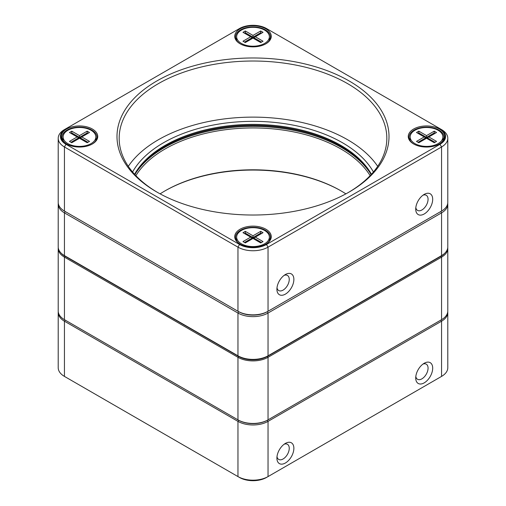 <?xml version="1.0" encoding="UTF-8"?>
<svg xmlns="http://www.w3.org/2000/svg" width="506" height="506" viewBox="0 0 506 506"><rect width="100%" height="100%" fill="white"/><g stroke="black" fill="none" stroke-linecap="round" stroke-linejoin="round"><path stroke-width="0.76" d="M432.693 199.282A11.999 6.926 -60 0 1 424.211 213.975A11.999 6.926 -60 0 1 415.723 209.079A11.999 6.926 -60 0 1 424.211 194.386A11.999 6.926 -60 0 1 432.693 199.282M293.872 279.432A11.999 6.926 -60 0 1 285.39 294.125A11.999 6.926 -60 0 1 276.909 289.223A11.999 6.926 -60 0 1 285.39 274.53A11.999 6.926 -60 0 1 293.872 279.432M58.209 138.283L58.209 202.4A21.271 12.277 -0 0 0 64.439 211.084L237.959 311.266A21.271 12.277 -0 0 0 268.041 311.266L441.561 211.084A21.271 12.277 -0 0 0 447.791 202.4L447.791 138.283A21.271 12.277 180 0 1 441.561 146.968L268.041 247.149A21.271 12.277 180 0 1 237.959 247.149L64.439 146.968A21.271 12.277 180 0 1 58.209 138.283A21.271 12.277 180 0 1 64.439 129.599L65.982 128.707A19.089 11.018 -0 0 0 65.982 144.292L239.502 244.474A19.089 11.018 -0 0 0 266.498 244.474L440.018 144.292A19.089 11.018 -0 0 0 440.018 128.707L266.498 28.526A19.089 11.018 -0 0 0 239.502 28.526L64.439 129.599M240.084 229.224A18.267 10.55 180 0 1 265.916 229.224A18.267 10.55 180 0 1 265.916 244.145A18.267 10.55 180 0 1 240.084 244.145A18.267 10.55 180 0 1 240.084 229.224M66.558 129.043A18.267 10.55 180 0 1 92.396 129.043A18.267 10.55 180 0 1 92.396 143.957A18.267 10.55 180 0 1 66.558 143.957A18.267 10.55 180 0 1 66.558 129.043M240.084 28.861A18.267 10.55 180 0 1 265.916 28.861A18.267 10.55 180 0 1 265.916 43.775A18.267 10.55 180 0 1 240.084 43.775A18.267 10.55 180 0 1 240.084 28.861M413.604 129.043A18.267 10.55 180 0 1 439.442 129.043A18.267 10.55 180 0 1 439.442 143.957A18.267 10.55 180 0 1 413.604 143.957A18.267 10.55 180 0 1 413.604 129.043M156.828 80.979A136.006 78.525 180 0 1 349.172 80.979A136.006 78.525 180 0 1 349.172 192.027A136.006 78.525 180 0 1 156.828 192.027A136.006 78.525 180 0 1 156.828 80.979M447.734 203.292A21.271 12.277 180 0 1 447.791 204.184A21.271 12.277 180 0 1 441.561 212.862L268.041 313.043A21.271 12.277 180 0 1 237.959 313.043L64.439 212.862L65.211 211.527A20.177 11.651 180 0 1 65.192 211.521A20.177 11.651 -0 0 0 65.211 211.527L64.439 211.084L64.439 146.968L65.982 144.292M65.192 256.042A20.177 11.651 180 0 0 65.211 256.055L64.439 255.612L64.439 212.862A21.271 12.277 180 0 1 58.209 204.184L58.209 246.928A21.271 12.277 -0 0 0 64.439 255.606A21.271 12.277 -0 0 0 64.439 255.612L237.959 355.794A21.271 12.277 -0 0 0 268.041 355.794L268.041 313.043L267.269 311.709A20.177 11.651 180 0 1 238.731 311.709A20.177 11.651 -0 0 0 267.269 311.709L440.789 211.527A20.177 11.651 -0 0 0 440.808 211.521A20.177 11.651 180 0 1 440.789 211.527L441.561 211.084L441.561 146.968L440.018 144.292M440.018 128.707L441.561 129.599A21.271 12.277 180 0 1 447.791 138.283M348.394 192.47A133.831 77.266 -0 0 0 386.831 138.283A133.831 77.266 -0 0 0 304.214 66.9A133.831 77.266 -0 0 0 158.372 83.648A133.831 77.266 -0 0 0 119.169 138.283A133.831 77.266 -0 0 0 157.606 192.47M377.697 166.335A133.831 77.266 -0 0 0 158.372 139.751A133.831 77.266 -0 0 0 128.303 166.335M132.578 171.989A126.519 73.041 180 0 1 163.539 142.736A126.519 73.041 180 0 1 373.422 171.989M265.625 43.946A17.451 10.076 -0 0 0 270.451 36.989A17.451 10.076 -0 0 0 259.679 27.678A17.451 10.076 -0 0 0 240.66 29.86A17.451 10.076 -0 0 0 235.549 36.989A17.451 10.076 -0 0 0 240.375 43.946M269.976 39.323A17.451 10.076 -0 0 0 269.363 38.159M236.637 38.159A17.451 10.076 -0 0 0 236.024 39.323M442.883 138.34A17.451 10.076 180 0 1 443.496 139.504M409.55 139.504A17.451 10.076 180 0 1 410.164 138.34M439.145 144.128A17.451 10.076 -0 0 0 443.971 137.17A17.451 10.076 -0 0 0 433.199 127.86A17.451 10.076 -0 0 0 414.186 130.048A17.451 10.076 -0 0 0 409.069 137.17A17.451 10.076 -0 0 0 413.902 144.128M265.625 244.309A17.451 10.076 -0 0 0 270.451 237.352A17.451 10.076 -0 0 0 259.679 228.042A17.451 10.076 -0 0 0 240.66 230.23A17.451 10.076 -0 0 0 235.549 237.352A17.451 10.076 -0 0 0 240.375 244.309M236.637 238.522A17.451 10.076 -0 0 0 236.024 239.692M269.976 239.692A17.451 10.076 -0 0 0 269.363 238.522M62.504 139.504A17.451 10.076 180 0 1 63.117 138.34M95.836 138.34A17.451 10.076 180 0 1 96.45 139.504M92.098 144.128A17.451 10.076 -0 0 0 96.931 137.17A17.451 10.076 -0 0 0 86.153 127.86A17.451 10.076 -0 0 0 67.14 130.048A17.451 10.076 -0 0 0 62.029 137.17A17.451 10.076 -0 0 0 66.855 144.128M341.303 146.519A125.425 72.415 -0 0 0 164.697 146.519M276.997 287.731A8.722 5.035 120 0 0 278.717 290.545A8.722 5.035 120 0 0 285.441 288.211A8.722 5.035 120 0 0 289.249 279.432A8.722 5.035 120 0 0 287.44 275.435A8.722 5.035 120 0 0 284.144 275.359M415.818 207.58A8.722 5.035 120 0 0 417.532 210.401A8.722 5.035 120 0 0 424.256 208.067A8.722 5.035 120 0 0 428.063 199.282A8.722 5.035 120 0 0 426.261 195.291A8.722 5.035 120 0 0 422.959 195.215M134.893 174.621A124.337 71.782 180 0 1 165.082 146.297A124.337 71.782 180 0 1 340.917 146.297A124.337 71.782 180 0 1 371.107 174.621M371.417 174.279A124.337 71.782 -0 0 0 165.082 145.405A124.337 71.782 -0 0 0 134.583 174.279M268.041 311.266L267.269 311.709L268.041 311.266L268.041 247.149L266.498 244.474M65.211 211.527L238.731 311.709L237.959 311.266L237.959 247.149L239.502 244.474M136.196 172.457A125.425 72.415 180 0 1 164.311 147.632A125.425 72.415 180 0 1 369.804 172.457M267.269 356.237L268.041 355.794L267.269 356.237A20.177 11.651 180 0 1 238.731 356.237L237.959 355.794L237.959 313.043L238.731 311.709M440.808 256.042A20.177 11.651 180 0 1 440.789 256.055L441.561 255.612A21.271 12.277 -0 0 0 441.561 255.606A21.271 12.277 -0 0 0 447.791 246.928L447.791 204.184M268.041 355.794L441.561 255.612L441.561 212.862L440.789 211.527L441.561 211.084M58.209 204.184A21.271 12.277 180 0 1 58.266 203.292M160.117 193.861A124.337 71.782 180 0 1 165.082 190.825A124.337 71.782 180 0 1 340.917 190.825A124.337 71.782 180 0 1 345.883 193.861M370.133 175.652A124.337 71.782 -0 0 0 165.082 148.973A124.337 71.782 -0 0 0 135.867 175.652M341.303 191.047A125.425 72.415 -0 0 0 164.697 191.047M241.432 230.451A16.363 9.443 -0 0 0 236.637 237.131A16.363 9.443 -0 0 0 253 246.574A16.363 9.443 -0 0 0 269.363 237.131A16.363 9.443 -0 0 0 259.262 228.402A16.363 9.443 -0 0 0 241.432 230.451M263.025 241.583L260.71 242.918L253 238.465L245.29 242.918L242.975 241.583L250.685 237.131L242.975 232.678L245.29 231.343L253 235.796L260.71 231.343L263.025 232.678L255.315 237.131L263.025 241.583M261.482 242.475L253.772 238.022L253.772 238.908M261.482 233.57L260.71 233.121L260.71 234.012M260.71 231.343L260.71 233.121L253 237.573L253 238.465L255.315 237.131M253 235.796L253 237.573L245.29 233.121L245.29 234.012M252.228 238.908L252.228 238.022L253 238.465M245.29 231.343L245.29 233.121L244.518 233.57M250.685 237.131L252.228 238.022L244.518 242.475M241.432 30.088A16.363 9.443 -0 0 0 236.637 36.767A16.363 9.443 -0 0 0 253 46.21A16.363 9.443 -0 0 0 269.363 36.767A16.363 9.443 -0 0 0 259.262 28.039A16.363 9.443 -0 0 0 241.432 30.088M263.025 41.22L260.71 42.555L253 38.102L245.29 42.555L242.975 41.22L250.685 36.767L242.975 32.314L245.29 30.974L253 35.426L260.71 30.974L263.025 32.314L255.315 36.767L263.025 41.22M261.482 42.106L253.772 37.653L253.772 38.545M261.482 33.2L260.71 32.757L260.71 33.649M260.71 30.974L260.71 32.757L253 37.21L253 38.102L255.315 36.767M253 35.426L253 37.21L245.29 32.757L245.29 33.649M252.228 38.545L252.228 37.653L253 38.102M245.29 30.974L245.29 32.757L244.518 33.2M250.685 36.767L252.228 37.653L244.518 42.106M67.912 130.27A16.363 9.443 -0 0 0 63.117 136.949A16.363 9.443 -0 0 0 79.48 146.392A16.363 9.443 -0 0 0 95.836 136.949A16.363 9.443 -0 0 0 85.735 128.22A16.363 9.443 -0 0 0 67.912 130.27M89.505 141.402L87.19 142.736L79.48 138.283L71.763 142.736L69.455 141.402L77.165 136.949L69.455 132.496L71.763 131.162L79.48 135.614L87.19 131.162L89.505 132.496L81.789 136.949L89.505 141.402M87.962 142.287L80.252 137.841L80.252 138.726M87.962 133.388L87.19 132.939L87.19 133.831M87.19 131.162L87.19 132.939L79.48 137.392L79.48 138.283L81.789 136.949M79.48 135.614L79.48 137.392L71.763 132.939L71.763 133.831M78.708 138.726L78.708 137.841L79.48 138.283M71.763 131.162L71.763 132.939L70.992 133.388M77.165 136.949L78.708 137.841L70.992 142.287M414.952 130.27A16.363 9.443 -0 0 0 410.164 136.949A16.363 9.443 -0 0 0 426.52 146.392A16.363 9.443 -0 0 0 442.883 136.949A16.363 9.443 -0 0 0 432.782 128.22A16.363 9.443 -0 0 0 414.952 130.27M436.545 141.402L434.237 142.736L426.52 138.283L418.81 142.736L416.495 141.402L424.211 136.949L416.495 132.496L418.81 131.162L426.52 135.614L434.237 131.162L436.545 132.496L428.835 136.949L436.545 141.402M435.008 142.287L427.292 137.841L427.292 138.726M435.008 133.388L434.237 132.939L434.237 133.831M434.237 131.162L434.237 132.939L426.52 137.392L426.52 138.283L428.835 136.949M426.52 135.614L426.52 137.392L418.81 132.939L418.81 133.831M425.748 138.726L425.748 137.841L426.52 138.283M418.81 131.162L418.81 132.939L418.038 133.388M424.211 136.949L425.748 137.841L418.038 142.287M293.872 448.31A11.999 6.926 -60 0 1 285.39 463.003A11.999 6.926 -60 0 1 276.909 458.101A11.999 6.926 -60 0 1 285.39 443.408A11.999 6.926 -60 0 1 293.872 448.31M432.693 368.159A11.999 6.926 -60 0 1 424.211 382.859A11.999 6.926 -60 0 1 415.723 377.957A11.999 6.926 -60 0 1 424.211 363.264A11.999 6.926 -60 0 1 432.693 368.159M447.753 311.747A21.271 12.277 180 0 1 447.791 312.506A21.271 12.277 180 0 1 441.561 321.19L268.041 421.371A21.271 12.277 180 0 1 237.959 421.371L64.439 321.19A21.271 12.277 180 0 1 58.209 312.506A21.271 12.277 180 0 1 58.247 311.747M58.209 312.506L58.209 367.717A21.271 12.277 -0 0 0 64.439 376.401L237.959 476.582A21.271 12.277 -0 0 0 268.041 476.582L441.561 376.401A21.271 12.277 -0 0 0 447.791 367.717L447.791 312.506M440.043 377.274A19.089 11.018 180 0 1 440.018 377.293L441.561 376.401L440.018 377.293L441.561 376.401L441.561 321.19L440.903 320.051M267.383 420.233L268.041 421.371L268.041 476.582L266.498 477.474A19.089 11.018 180 0 1 239.502 477.474L237.959 476.582L237.959 421.371L238.617 420.233M65.982 377.293L64.439 376.401L65.982 377.293A19.089 11.018 180 0 1 65.957 377.274L64.439 376.401L64.439 321.19L65.097 320.051M415.818 376.464A8.722 5.035 120 0 0 417.532 379.279A8.722 5.035 120 0 0 421.896 378.849A8.722 5.035 120 0 0 428.063 368.159A8.722 5.035 120 0 0 426.261 364.168A8.722 5.035 120 0 0 422.959 364.092M276.997 456.608A8.722 5.035 120 0 0 278.717 459.429A8.722 5.035 120 0 0 283.075 458.993A8.722 5.035 120 0 0 289.249 448.31A8.722 5.035 120 0 0 287.44 444.312A8.722 5.035 120 0 0 284.144 444.236M58.209 248.44L58.209 310.994A21.271 12.277 -0 0 0 64.439 319.672L237.959 419.853A21.271 12.277 -0 0 0 268.041 419.853L441.561 319.672A21.271 12.277 -0 0 0 447.791 310.994L447.791 248.44A21.271 12.277 180 0 1 441.561 257.124L268.041 357.306A21.271 12.277 180 0 1 237.959 357.306L64.439 257.124A21.271 12.277 180 0 1 58.209 248.44A21.271 12.277 180 0 1 58.247 247.681M441.036 319.975A20.506 11.84 180 0 1 441.023 319.982A20.506 11.84 180 0 1 441.023 319.988L441.561 319.672L441.023 319.988L441.561 319.672L441.561 257.124L441.023 256.188A20.506 11.84 -0 0 0 444.66 253.342M267.497 356.369L268.041 357.306L268.041 419.853L267.497 420.17A20.506 11.84 180 0 1 238.503 420.17L237.959 419.853L237.959 357.306L238.503 356.369A20.506 11.84 -0 0 0 267.497 356.369L441.023 256.188M61.34 253.342A20.506 11.84 -0 0 0 64.977 256.188L64.439 257.124L64.439 319.672L64.977 319.988A20.506 11.84 180 0 1 64.977 319.982A20.506 11.84 180 0 1 64.964 319.975M64.977 256.188L238.503 356.369M447.753 247.681A21.271 12.277 180 0 1 447.791 248.44M237.959 355.794L238.731 356.237M237.959 419.853L238.503 420.17M440.789 256.055L441.561 255.606M65.211 256.055L64.439 255.606M236.637 237.131L236.637 240.856M269.363 237.131L269.363 240.856M236.637 36.767L236.637 40.493M269.363 36.767L269.363 40.493M63.117 136.949L63.117 140.674M95.836 136.949L95.836 140.674M410.164 136.949L410.164 140.674M442.883 136.949L442.883 140.674M64.977 319.982L64.439 319.672"/></g></svg>
